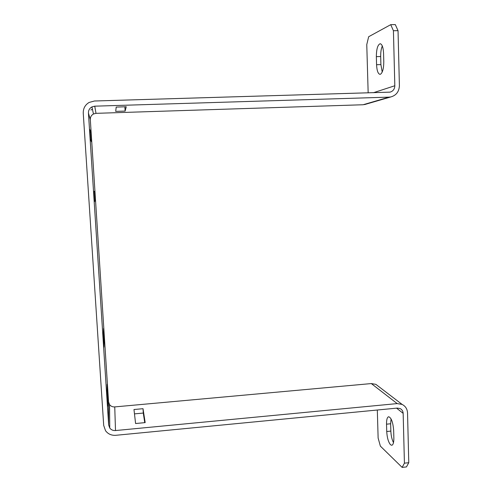 <?xml version="1.0" encoding="UTF-8"?>
<svg xmlns="http://www.w3.org/2000/svg" width="492" height="492" viewBox="0 0 492 492"><rect width="100%" height="100%" fill="white"/><g stroke="black" fill="none" stroke-linecap="round" stroke-linejoin="round"><path stroke-width="0.74" d="M393.489 442.665C391.933 439.553 391.054 435.697 390.851 431.097L390.648 423.766L391.054 418.895M386.73 431.515C387.099 437.714 388.36 442.13 390.519 444.743L391.743 445.285C393.188 444.885 393.889 442.443 393.858 437.954L393.655 430.432C392.997 422.308 391.337 417.745 388.674 416.736C387.198 417.161 386.484 419.645 386.527 424.178L386.73 431.515L390.851 431.097M382.216 72.047L380.9 64.6L380.685 56.531C380.617 52.257 381.159 48.739 382.302 45.971M376.571 64.704C376.89 70.676 378.034 73.892 380.008 74.347L380.433 74.261C382.616 72.754 383.729 68.542 383.785 61.629L383.563 53.333C383.237 47.355 382.106 44.151 380.162 43.726C377.702 44.754 376.429 49.052 376.349 56.629L376.571 64.704L380.9 64.6M90.313 119.587C90.257 117.09 91.303 115.22 93.455 113.99L95.995 113.338L363.065 104.753L389.147 97.133L94.747 106.174L91.93 106.899C89.544 108.258 88.382 110.325 88.443 113.099L90.313 119.587L108.554 401.823L108.664 424.99L88.443 113.099M393.422 30.732L390.734 24.668L395.316 24.6L398.034 30.658L393.422 30.732L394.824 85.749C394.67 89.114 393.065 91.248 390.008 92.145L94.421 101.001L89.114 102.447C85.085 104.894 83.13 108.498 83.253 113.265L103.701 425.457L105.54 430.721C108.049 434.049 111.469 435.574 115.798 435.303L397.296 408.083L400.144 408.575C402.019 409.559 403.022 411.152 403.157 413.36L404.424 463.175L408.772 462.701L406.453 466.926L402.136 467.4L380.371 446.121L378.127 438.04L377.315 410.014M116.217 107.072L115.694 111.383L125.128 111.081L126.247 106.758L116.217 107.072M108.664 424.99L109.759 428.052C111.18 429.873 113.092 430.709 115.497 430.555L397.179 403.594L371.306 383.569L114.747 406.909C112.57 407.038 110.835 406.269 109.55 404.608L108.554 401.823M134.476 413.877L143.283 413.059L144.746 422.659M145.171 422.616L135.589 423.526L133.978 409.522L143.018 408.692L145.171 422.616M103.554 328.435L104.132 337.42L103.923 347.186L103.308 337.66L103.554 328.435M94.667 191.087L95.27 200.398L94.501 201.72L93.861 191.825L94.667 191.087M107.748 406.189L107.139 396.81L107.158 384.234L107.736 393.083L107.748 406.189M90.466 139.445L89.815 129.39L90.872 132.379L91.481 141.831L90.466 139.445M90.915 109.987L92.447 109.292M371.306 383.569L375.845 384.344L378.717 386.546M408.772 462.701L407.536 412.929C407.296 408.993 405.494 406.158 402.124 404.424L397.179 403.594M402.136 467.4L404.424 463.175M389.147 97.133L390.783 96.949C396.251 95.399 399.123 91.623 399.399 85.62L398.034 30.658M366.091 104.132L363.065 104.753M368.164 92.877L366.768 44.594L368.662 36.728L390.734 24.668M90.872 132.379L90.011 132.41M107.736 393.083L107.145 393.133M95.27 200.398L94.415 200.441M104.132 337.42L103.314 337.481M143.018 408.692L143.283 413.059M124.87 106.801L125.128 111.081M95.995 113.338L94.747 106.174M115.497 430.555L114.747 406.909M396.577 408.151L403.157 413.36M394.824 85.749L373.422 92.724M376.349 56.629L380.685 56.531M386.527 424.178L390.648 423.766M109.759 428.052L109.55 404.608M93.455 113.99L91.93 106.899M375.845 384.344L402.124 404.424M390.783 96.949L364.554 104.581"/></g></svg>
